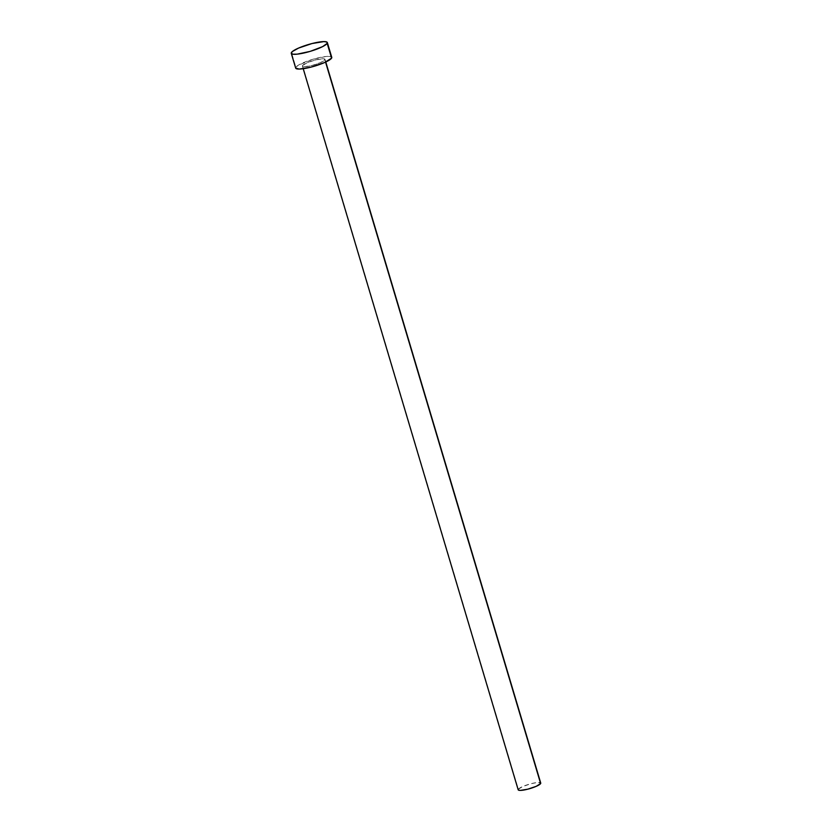 <?xml version="1.0" encoding="UTF-8"?>
<svg xmlns="http://www.w3.org/2000/svg" width="832" height="832" viewBox="0 0 832 832"><rect width="100%" height="100%" fill="white"/><g stroke="black" fill="none" stroke-linecap="round" stroke-linejoin="round"><path stroke-width="0.62" stroke-dasharray="4.16 3.12" d="M324.875 59.862L325.551 62.109L325 59.384A11.762 2.205 163.4 0 1 324.875 59.862A11.762 2.205 163.4 0 1 313.175 65.166A11.762 2.205 163.4 0 1 302.432 66.082A11.762 2.205 163.4 0 1 302.546 65.582A11.762 2.205 163.4 0 1 314.246 60.278A11.762 2.205 163.4 0 1 324.99 59.363L322.806 58.75L315.401 59.966L307.008 62.795L302.546 65.582L302.744 66.414L304.626 66.695L312.021 65.478L320.414 62.65L324.875 59.862M518.294 789.287L522.756 786.5L531.149 783.671L537.066 782.548L540.738 783.089A11.762 2.205 -16.6 0 0 529.994 783.983A11.762 2.205 -16.6 0 0 518.294 789.287L302.546 65.582L518.294 789.287A11.762 2.205 -16.6 0 0 518.18 789.797L518.492 790.13M296.171 68.63L295.849 67.298L298.241 65.26L312.874 59.29L325.884 56.514L330.075 56.472L331.76 57.377A18.824 3.526 -16.6 0 0 314.569 58.802A18.824 3.526 -16.6 0 0 295.849 67.298L291.439 52.53L295.849 67.298A18.824 3.526 -16.6 0 0 295.672 68.099M324.99 59.363L325.78 61.994M302.432 66.082L303.222 68.723"/><path stroke-width="1.25" d="M325.551 62.109L540.623 783.567A11.762 2.205 -16.6 0 0 540.738 783.068L325.551 62.109M327.174 43.378L331.583 58.146A18.824 3.526 -16.6 0 0 331.76 57.346L327.174 43.378A18.824 3.526 163.4 0 1 308.454 51.865A18.824 3.526 163.4 0 1 291.262 53.331A18.824 3.526 163.4 0 1 291.439 52.53A18.824 3.526 163.4 0 1 310.159 44.034A18.824 3.526 163.4 0 1 327.35 42.578A18.824 3.526 163.4 0 1 327.174 43.378L322.66 46.602L310.149 51.386L297.138 54.163L292.947 54.205L291.262 53.3L292.313 51.574L298.584 48.069L312.01 43.545L323.856 41.6L326.851 42.037L327.174 43.378M291.262 53.331L295.672 68.099A18.824 3.526 -16.6 0 0 312.863 66.633A18.824 3.526 -16.6 0 0 331.583 58.146L324.438 62.608L311.012 67.132L299.166 69.077L295.662 68.068M303.222 68.723L518.18 789.797A11.762 2.205 -16.6 0 0 528.923 788.882A11.762 2.205 -16.6 0 0 540.623 783.567L536.162 786.354L527.769 789.183L520.364 790.4L518.492 790.13L518.294 789.287M325.78 61.994L540.738 783.068M327.35 42.578L331.76 57.346"/></g></svg>
